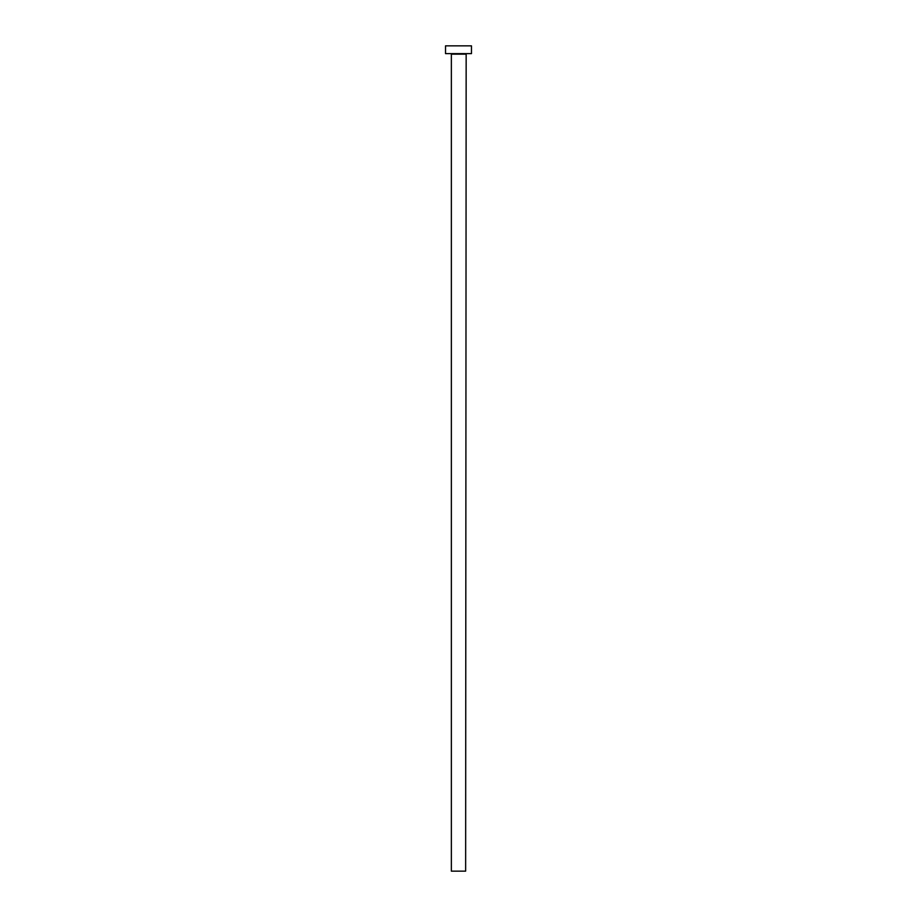 <?xml version="1.0" encoding="UTF-8"?>
<svg xmlns="http://www.w3.org/2000/svg" width="917" height="917" viewBox="0 0 917 917"><rect width="100%" height="100%" fill="white"/><g stroke="black" fill="none" stroke-linecap="round" stroke-linejoin="round"><path stroke-width="0.69" stroke-dasharray="4.58 3.44" d="M466.157 53.633L450.843 53.633L466.157 53.633M445.524 53.633L471.476 53.633M445.524 45.85L471.476 45.85M451.359 871.15L465.641 871.15M451.359 54.16L465.641 54.16"/><path stroke-width="1.38" d="M465.641 54.16L451.359 54.16L451.359 871.15L465.641 871.15L466.157 53.633M471.476 53.633L445.524 53.633L445.524 45.85L471.476 45.85L471.476 53.633"/></g></svg>

